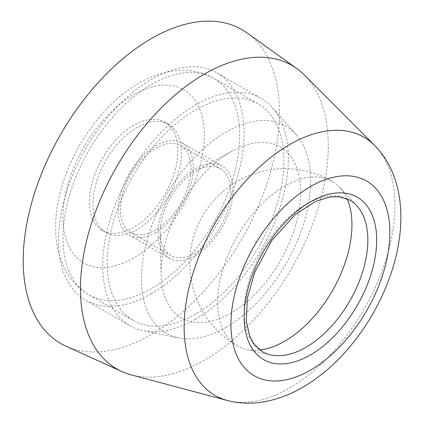 <?xml version="1.0" encoding="UTF-8"?>
<svg xmlns="http://www.w3.org/2000/svg" width="424" height="424" viewBox="0 0 424 424"><rect width="100%" height="100%" fill="white"/><g stroke="black" fill="none" stroke-linecap="round" stroke-linejoin="round"><path stroke-width="0.32" stroke-dasharray="2.12 1.59" d="M137.201 229.416A62.487 36.077 -60 0 1 105.958 232.511A62.487 36.077 -60 0 1 105.958 160.357A62.487 36.077 -60 0 1 168.445 124.28A62.487 36.077 -60 0 1 178.022 174.354A62.487 36.077 -60 0 1 137.201 229.416M133.666 227.375A62.487 36.077 -60 0 1 102.422 230.471A62.487 36.077 -60 0 1 102.422 158.316A62.487 36.077 -60 0 1 164.91 122.239A62.487 36.077 -60 0 1 174.487 172.314A62.487 36.077 -60 0 1 133.666 227.375M195.528 314.11A124.974 72.154 -60 0 1 133.041 320.3A124.974 72.154 -60 0 1 133.035 175.992A124.974 72.154 -60 0 1 258.015 103.838A124.974 72.154 -60 0 1 277.169 203.981A124.974 72.154 -60 0 1 195.528 314.11M259.817 350.007A94.981 54.839 -60 0 1 246.434 349.408A94.981 54.839 -60 0 1 237.292 345.857A94.981 54.839 -60 0 1 237.292 236.184A94.981 54.839 -60 0 1 332.273 181.345A94.981 54.839 -60 0 1 339.921 187.488A94.981 54.839 -60 0 1 347.129 198.777M262.249 351.607A87.482 50.509 -60 0 1 262.249 250.589A87.482 50.509 -60 0 1 349.731 200.08M304.395 75.006A175.218 101.161 -60 0 1 314.836 218.164A175.218 101.161 -60 0 1 204.363 360.236A175.218 101.161 -60 0 1 131.26 374.885M246.927 32.834A181.212 104.627 -60 0 1 268.291 179.506A181.212 104.627 -60 0 1 151.342 334.52A181.212 104.627 -60 0 1 66.006 346.201M151.342 293.705A131.223 75.763 -60 0 1 85.728 300.203A131.223 75.763 -60 0 1 85.728 148.676A131.223 75.763 -60 0 1 216.95 72.917A131.223 75.763 -60 0 1 237.069 178.069A131.223 75.763 -60 0 1 151.342 293.705M195.528 319.214A131.223 75.763 -60 0 1 143.625 330.853A131.223 75.763 -60 0 1 129.914 325.712A131.223 75.763 -60 0 1 129.914 174.19A131.223 75.763 -60 0 1 261.136 98.426A131.223 75.763 -60 0 1 272.441 107.728A131.223 75.763 -60 0 1 277.46 215.058A131.223 75.763 -60 0 1 195.528 319.214M226.013 327.328A119.6 69.054 -60 0 1 178.711 337.933A119.6 69.054 -60 0 1 166.213 195.146A119.6 69.054 -60 0 1 296.116 134.572A119.6 69.054 -60 0 1 300.69 232.394A119.6 69.054 -60 0 1 226.013 327.328M230.873 313.092A98.728 57.002 -60 0 1 161.083 274.763A98.728 57.002 -60 0 1 232.596 150.891A98.728 57.002 -60 0 1 300.68 193.169A98.728 57.002 -60 0 1 230.873 313.092M195.528 252.884A49.99 28.864 -60 0 1 170.533 255.365A49.99 28.864 -60 0 1 160.187 233.481A49.99 28.864 -60 0 1 196.397 170.761A49.99 28.864 -60 0 1 220.522 168.779A49.99 28.864 -60 0 1 228.181 208.836A49.99 28.864 -60 0 1 195.528 252.884M155.756 229.925A49.99 28.864 -60 0 1 130.762 232.405A49.99 28.864 -60 0 1 130.762 174.677A49.99 28.864 -60 0 1 180.751 145.819A49.99 28.864 -60 0 1 188.415 185.876A49.99 28.864 -60 0 1 155.756 229.925M155.756 232.479A53.117 30.666 -60 0 1 129.203 235.108A53.117 30.666 -60 0 1 129.203 173.776A53.117 30.666 -60 0 1 182.315 143.111A53.117 30.666 -60 0 1 190.456 185.675A53.117 30.666 -60 0 1 155.756 232.479M195.528 255.439A53.117 30.666 -60 0 1 168.969 258.068A53.117 30.666 -60 0 1 168.969 196.736A53.117 30.666 -60 0 1 222.081 166.07A53.117 30.666 -60 0 1 230.227 208.635A53.117 30.666 -60 0 1 195.528 255.439M133.666 257.988A99.979 57.722 -60 0 1 72.44 170.888A99.979 57.722 -60 0 1 194.892 100.191A99.979 57.722 -60 0 1 133.666 257.988M151.342 288.601A124.974 72.154 -60 0 1 88.855 294.791A124.974 72.154 -60 0 1 88.849 150.483A124.974 72.154 -60 0 1 213.828 78.329A124.974 72.154 -60 0 1 232.983 178.472A124.974 72.154 -60 0 1 151.342 288.601M374.615 145.416A149.036 86.046 -60 0 1 383.492 267.184A149.036 86.046 -60 0 1 289.528 388.029A149.036 86.046 -60 0 1 227.349 400.489M102.422 230.471L105.958 232.511M164.91 122.239L168.445 124.28M133.041 320.3L88.855 294.791C78.949 288.951 71.211 280.884 65.63 270.591L60.346 258.375C56.922 247.892 55.364 236.624 55.682 224.572C56.355 173.607 91.78 111.857 135.442 85.314C160.42 69.51 189.952 64.628 213.828 78.329L258.015 103.838M332.273 181.345A94.981 94.981 0 0 0 202.524 216.108A94.981 94.981 0 0 0 237.292 345.857M356.775 205.741L339.921 187.488M270.671 354.877L246.434 349.408M85.728 300.203L129.914 325.712M216.95 72.917L261.136 98.426M296.116 134.572L272.441 107.728M178.711 337.933L143.625 330.853M160.187 233.481L161.083 274.763M196.397 170.761L232.596 150.891M130.762 232.405L170.533 255.365M180.751 145.819L220.522 168.779M129.203 235.108L168.969 258.068M182.315 143.111L222.081 166.07"/><path stroke-width="0.64" d="M347.129 198.777A94.981 54.839 -60 0 1 351.941 224.826A94.981 54.839 -60 0 1 284.78 341.15A94.981 54.839 -60 0 1 259.817 350.007M305.99 347.277A87.482 50.509 -60 0 1 270.671 354.877A87.482 50.509 -60 0 1 262.249 351.607L254.193 344.33L249.816 336.433L246.28 321.154L247.378 298.067L254.57 272.584L271.789 240.525L295.083 214.682L315.795 201.289L330.296 196.916L339.386 196.741L349.731 200.08A87.482 50.509 -60 0 1 356.775 205.741A87.482 50.509 -60 0 1 360.813 277.275A87.482 50.509 -60 0 1 305.99 347.277M227.349 400.489L131.26 374.885A175.218 101.161 -60 0 1 121.852 371.53A175.218 101.161 -60 0 1 116.754 166.59A175.218 101.161 -60 0 1 296.784 68.534A175.218 101.161 -60 0 1 304.395 75.006L374.615 145.416A149.036 86.046 -60 0 0 215.005 223.316A149.036 86.046 -60 0 0 227.349 400.489C236.921 402.991 246.689 403.759 256.658 402.8C272.5 401.152 287.832 395.995 302.641 387.335C320.003 377.18 335.829 363.554 350.118 346.461C370.746 321.54 385.432 293.827 394.177 263.331C406.632 219.065 402.593 173.798 374.615 145.416M121.852 371.53L66.006 346.201A181.212 104.627 -60 0 1 60.733 134.249A181.212 104.627 -60 0 1 246.927 32.834L296.784 68.534M310.41 354.93A93.731 54.118 -60 0 1 253.011 273.268A93.731 54.118 -60 0 1 367.809 206.992A93.731 54.118 -60 0 1 310.41 354.93M310.41 370.173A112.402 64.893 -60 0 1 241.579 272.245A112.402 64.893 -60 0 1 379.241 192.766A112.402 64.893 -60 0 1 310.41 370.173"/></g></svg>
